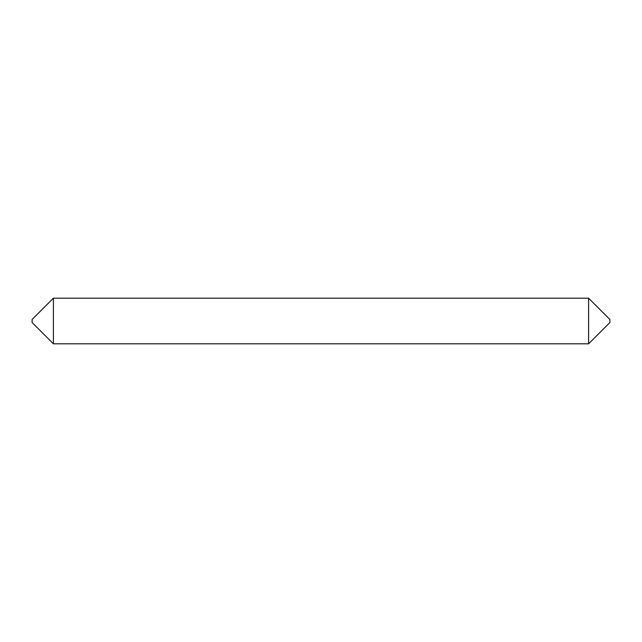 <?xml version="1.0" encoding="UTF-8"?>
<svg xmlns="http://www.w3.org/2000/svg" width="642" height="642" viewBox="0 0 642 642"><rect width="100%" height="100%" fill="white"/><g stroke="black" fill="none" stroke-linecap="round" stroke-linejoin="round"><path stroke-width="0.96" d="M588.61 298.193L588.61 343.807L609.9 322.517L609.9 319.483L588.61 298.193L53.39 298.193L53.39 343.807L32.1 322.517L32.1 319.483L53.39 298.193M588.61 343.807L53.39 343.807"/></g></svg>
